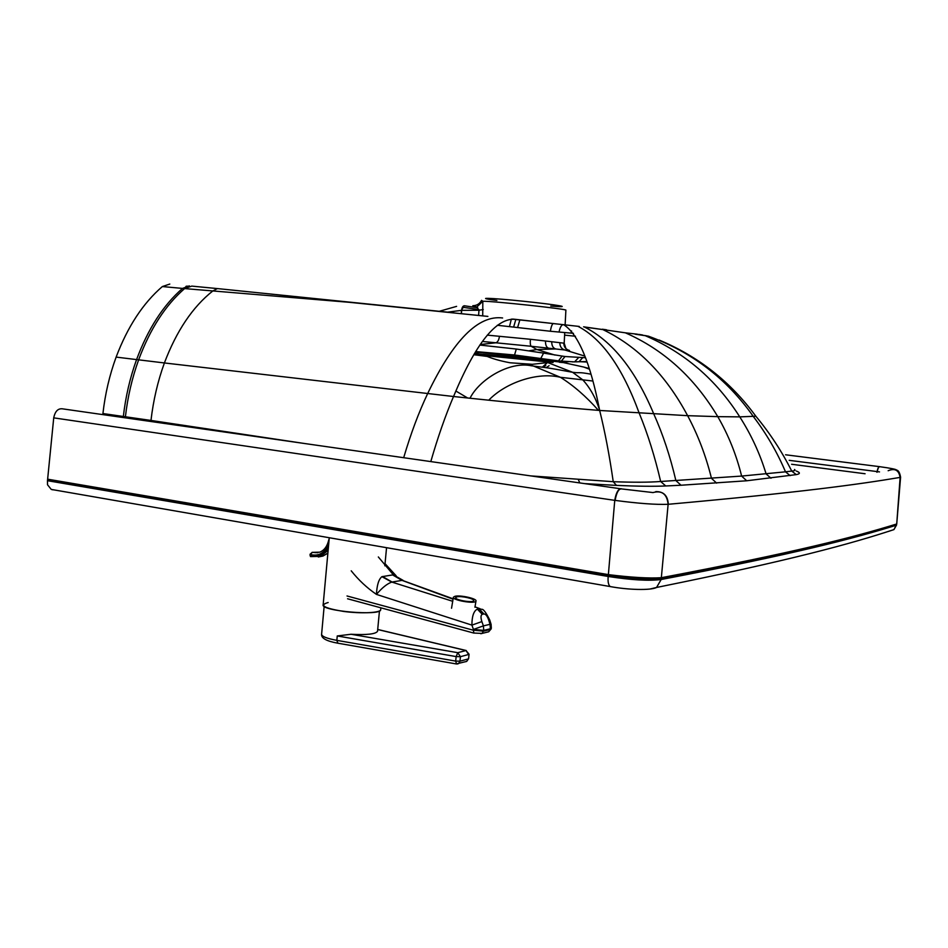 <?xml version="1.0" encoding="UTF-8"?>
<svg xmlns="http://www.w3.org/2000/svg" width="948" height="948" viewBox="0 0 948 948"><rect width="100%" height="100%" fill="white"/><g stroke="black" fill="none" stroke-linecap="round" stroke-linejoin="round"><path stroke-width="1.42" d="M511.339 319.121L509.491 326.633L497.285 325.271M304.652 443.522L150.981 420.438C153.315 400.364 157.783 381.203 164.395 362.954L453.535 396.513C475.896 342.844 496.669 317.142 515.866 319.393L512.892 319.073L515.842 319.393L513.626 327.096L509.491 326.633M579.24 326.444L519.883 319.832L517.596 327.546L513.626 327.096M519.883 319.832L515.842 319.393M553.561 323.529L553.158 323.564C552.02 324.323 551.096 326.882 550.361 331.255L517.596 327.546M796.261 471.014C800.385 472.625 800.385 473.822 796.261 474.616L746.704 480.778L741.62 476.074L660.661 481.489C649.309 482.378 633.501 482.449 613.238 481.691C609.422 455.194 604.895 431.447 599.657 410.46C590.379 362.717 578.387 334.123 563.705 324.702L512.133 319.085M573.469 333.341L550.361 331.255M540.81 358.463L543.583 353.118L565.008 356.519L585.485 357.74M746.704 480.778L681.043 485.234L675.877 480.577C670.224 456.438 662.889 434.303 653.871 414.158C635.444 370.123 612.361 341.102 584.608 327.107L605.322 329.916M716.629 483.125L711.474 478.325C705.94 455.941 697.989 435.049 687.62 415.674L717.778 416.646C694.446 377.565 663.647 349.634 625.407 332.831L604.682 329.833M770.997 478.242L766.103 473.905C759.952 453.665 751.172 434.658 739.76 416.871L717.778 416.646C728.467 435.108 736.406 454.91 741.62 476.074L785.501 471.82C777.17 452.184 766.47 433.757 753.376 416.563C726.784 378.667 691.779 351.862 648.373 336.161L635.089 334.182M625.407 332.831L637.459 334.206M584.88 356.104L564.842 349.99L569.298 350.416M529.126 350.784L536.852 349.528L555.694 348.971L564.842 349.99C561.548 348.959 559.865 346.518 559.818 342.69L564.19 343.188L565.92 348.568M586.978 362.018L580.081 361.65M555.018 355.085L536.852 349.528L531.2 346.281L482.366 341.458M548.56 348.189C546.404 347.335 545.373 344.942 545.503 341.007L551.736 341.73C551.689 345.629 553.004 348.046 555.694 348.971L531.2 346.281C530.359 345.593 530.086 343.271 530.406 339.289L487.284 335.13M480.209 344.527L495.745 342.797C497.629 342.323 498.873 340.166 499.466 336.303M477.176 307.318L472.815 305.718L476.785 307.045L482.828 301.251L482.722 315.862M545.503 341.007L530.406 339.289M551.736 341.73L559.818 342.69M476.785 307.045L478.977 310.221L483.255 309.546M477.721 307.756L464.496 305.789C462.968 305.801 461.996 307.318 461.569 310.351L478.977 310.221L478.598 315.423M464.188 305.777L461.392 310.351L461.368 313.598M461.392 310.351L447.717 312.153M472.815 305.718C476.773 305.647 479.688 303.87 481.548 300.374L482.828 301.251C493.244 301.061 567.852 309.095 565.885 310.186L565.126 324.856M569.499 350.464C565.743 349.409 563.859 346.968 563.823 343.129M565.909 361.555L560.138 362.029M514.207 354.955L558.514 360.868L562.069 356.128M475.659 351.578L514.551 354.99L516.304 349.042L543.583 353.118M479.842 345.06L516.304 349.042M564.605 335.13L575.448 336.244M578.837 361.769L579.643 361.686M545.799 365.501L542.931 367.267M547.126 362.847L542.327 367.184M125.231 417.831L125.409 416.776C127.66 397.022 132.068 378.051 138.633 359.837C150.057 329.039 165.379 305.303 184.587 288.595L349.516 302.329L487.888 316.407M681.043 485.234L665.745 485.969C653.895 486.502 637.471 486.312 616.473 485.4L613.238 481.691L530.548 475.884M790.158 475.635L785.501 471.82L791.734 471.085C794.756 470.824 795.692 470.291 794.543 469.473M123.169 417.535L123.347 416.48C125.598 396.738 130.006 377.766 136.571 359.588L164.395 362.954C176.506 330.947 192.634 306.962 212.779 290.977L217.388 288.583L453.867 312.804M879.519 471.914L877.196 471.594L877.042 472.234M52.934 489.843L51.263 489.417L47.519 484.772L47.483 480.695L608.178 576.467C631.356 580.058 649.013 581.065 661.171 579.512L668.127 504.3C656.052 504.774 638.383 503.483 615.122 500.402C616.615 492.012 618.949 488.22 622.113 489.002L622.089 488.99M185.927 286.391L187.064 286.936M169.799 284.056L162.357 286.557C143.053 303.17 127.636 326.681 116.13 357.1C109.553 375.041 105.157 393.87 102.929 413.553L102.751 414.608M47.483 480.695L53.728 417.855L614.754 500.354C616.022 492.782 618.179 488.895 621.201 488.694M620.561 488.765L63.291 408.955C58.326 407.972 55.138 410.946 53.728 417.855M47.59 479.51L608.332 575.033L614.754 500.354M900.6 477.14L900.079 477.413C858.675 484.404 800.539 492.391 668.293 504.289L668.127 504.3C667.001 494.038 661.905 490.14 652.852 492.605M896.725 523.983L900.126 477.401C899.96 472.412 897.365 469.71 892.364 469.296M51.263 489.417L610.168 586.551C608.403 585.034 607.739 581.681 608.178 576.467L608.332 575.033C631.51 578.612 649.179 579.631 661.325 578.102C795.455 552.684 854.29 537.326 896.251 524.374L896.275 524.114C854.314 537.042 795.49 552.352 661.36 577.699C649.285 578.505 631.629 577.486 608.391 574.63L47.613 479.178M551.108 359.967L476.678 352.123M589.253 369.116L583.79 367.066L563.29 362.563M556.677 360.655L559.403 362.255C565.269 362.764 565.47 362.693 560.031 362.018M592.642 381.001L582.747 379.84L572.616 372.291L548.051 362.693M455.834 391.003L467.708 398.03M598.437 410.354C586.054 396.406 573.374 385.386 560.422 377.304L533.712 366.118L526.78 364.328M474.403 353.651L483.077 354.765M599.515 409.797C595.581 397.662 589.988 387.673 582.747 379.84L560.422 377.304C538.523 371.817 506.398 381.878 488.73 400.21M329.276 537.729L323.161 604.788C320.223 610.998 380.954 616.247 380.681 609.777L380.705 609.564C381.155 612.835 361.401 613.877 343.389 611.401C323.932 608.13 318.86 605.168 328.162 602.525M337.903 643.206L336.836 640.362L337.251 635.954L351.009 634.259C366.781 635.101 375.621 634.117 377.529 631.321L377.553 631.095M382.565 576.526L392.057 582.036L402.035 580.377L392.614 574.926L381.902 576.68L391.82 582.072L452.694 601.281M453.049 599.183L402.035 580.377L392.614 574.926M402.213 580.342L453.108 598.804M403.078 580.354L393.384 574.867L378.335 556.962M381.902 576.68C378.714 579.275 376.901 585.177 376.451 594.396C382.044 587.807 387.163 583.695 391.82 582.072M489.749 620.016C485.98 612.432 483.302 608.865 481.703 609.339L479.001 608.758L483.907 613.96C485.684 613.984 487.284 615.999 488.694 620.004L489.761 620.063L491.076 624.317M477.354 609.114C473.716 610.95 471.903 616.283 471.914 625.123L481.868 621.58C480.6 617.515 480.731 615.086 482.259 614.316L477.354 609.114L479.001 608.758M488.694 620.004L490.021 624.305L491.088 624.353L491.325 628.097M351.222 570.815C358.557 580.034 366.959 587.902 376.451 594.396L471.914 625.123L473.443 629.425L483.409 625.881L481.868 621.58M456.853 596.861C461.119 595.688 474.782 598.757 473.716 600.665C473.384 603.236 454.388 599.977 455.644 597.56L456.853 596.861M454.91 596.304L453.381 597.181C451.805 600.202 475.564 604.279 475.979 601.056C477.306 598.674 460.254 594.834 454.91 596.304M312.105 552.329L315.814 552.684M309.984 555.149L310.28 554.118M328.707 543.915C324.951 552.909 318.895 556.464 310.506 554.592L312.248 552.364L310.091 554.213M512.038 355.927L511.896 357.313L497.179 355.832M524.576 357.23L524.422 358.747L526.685 358.972L526.839 357.467M526.697 358.818L541.758 360.347L541.901 359.043M524.422 358.747L519.101 358.083L519.243 356.673M541.77 360.228L483.113 354.327M519.101 358.083L511.896 357.313M553.039 362.515L485.34 355.619L483.018 355.287L483.101 354.445M403.682 457.706C410.733 433.817 418.708 412.463 427.631 393.645C453.393 340.059 478.385 314.843 502.606 317.971M563.882 324.785L562.875 324.678C561.169 325.365 559.889 327.83 559.047 332.073M665.745 485.969L660.661 481.489C654.831 456.521 647.709 433.805 639.272 413.328C622.682 367.907 602.229 338.898 577.913 326.29L576.277 326.112M571.585 330.971L570.921 333.115M606.495 329.797L602.347 329.217M583.601 326.823L602.833 329.572C637.625 346.293 665.887 374.993 687.62 415.674L599.657 410.46C555.966 406.929 507.263 402.284 453.535 396.513C445.418 415.544 437.834 437.229 430.795 461.593M646.418 335.77L640.824 334.964M642.495 334.952L638.573 334.371M531.022 351.068L529.553 350.701M464.496 305.789L464.567 305.789C463.039 305.801 462.067 307.318 461.64 310.351L461.486 313.61M550.752 306.086C574.998 307.958 558.372 304.865 524.043 301.31C489.689 297.719 472.732 297.317 496.906 300.48M576.301 361.863L579.062 361.698L582.582 357.823M557.388 360.738L561.299 361.152L565.008 356.519M560.031 361.022L574.571 361.899L578.41 357.775M572.355 361.887L586.824 361.567M150.803 421.493L150.981 420.438L102.929 413.553M579.785 482.935L578.446 479.83M616.473 485.4L584.513 483.61M796.261 474.616L791.734 471.085C781.958 451.58 769.989 433.295 755.852 416.231L739.76 416.871C715.965 379.449 684.361 352.348 644.936 335.556M755.272 415.485L755.852 416.231C730.553 381.748 698.309 356.353 659.121 340.036M116.13 357.1L136.571 359.588C148.007 328.838 163.329 305.114 182.526 288.417L184.587 288.595L191.757 286.106L217.388 288.583M162.357 286.557L182.526 288.417L189.316 285.881M879.543 466.629C878.654 466.546 877.824 468.194 877.042 471.571L876.888 472.258M896.761 523.687L900.588 477.2C899.747 472.637 898.408 470.267 896.547 470.078C896.452 469.355 890.871 468.229 879.827 466.7C878.903 466.452 878.026 468.087 877.196 471.594M877.042 471.571L789.198 460.337M791.604 464.271L865.086 473.751M188.699 286.32L186.744 286.13M668.293 504.289C667.795 495.65 663.624 491.431 655.755 491.621M888.158 470.729C894.936 467.968 898.917 470.184 900.079 477.413M611.614 586.836L610.168 586.551C627.398 589.822 650.648 590.616 656.561 587.464C791.604 560.173 851.233 543.666 893.94 529.6L896.133 525.275C854.16 538.346 795.313 553.845 661.171 579.512L656.561 587.464L650.103 589.016M888.193 531.508L893.94 529.6L896.618 524.884M558.111 361.781L541.794 360.05M470.007 398.267C479.25 379.508 509.609 360.951 531.52 365.81L532.966 365.916M589.052 368.464L583.79 367.066M474.415 353.628L475.872 353.616M498.529 354.611L496.811 355.915L474.521 353.45M474.616 353.296L478.266 353.616M465.468 661.74L466.7 661.408L468.182 658.943L459.981 661.183L458.488 663.659L457.209 664.003M456.533 663.979L455.692 661.1L336.836 640.362C326.704 638.466 321.633 636.416 321.609 634.188L324.145 606.365M468.608 658.647L469.059 654.215L468.608 658.682L466.7 661.408L456.249 663.932L337.571 643.147C326.586 641.156 321.254 638.241 321.585 634.39M469.059 654.215L466.001 650.529L468.632 654.487L460.432 656.68L459.981 661.183L455.692 661.1L456.13 656.585L460.432 656.68L457.777 652.686L456.13 656.585L337.251 635.954M377.707 629.531L466.001 650.529L457.777 652.686L351.009 634.259M480.802 633.738L482.07 633.418L483.741 630.384L490.365 628.773L490.021 624.305L483.409 625.881L483.741 630.384L473.443 629.425L473.301 630.207L347.015 595.972M482.259 614.316L483.907 613.96M487.367 632.115L488.694 631.783L491.301 628.216L490.223 629.555L483.599 631.167L473.301 630.207L473.964 633.122M491.183 628.868L488.694 631.783L482.07 633.418L473.668 633.039L347.561 598.769M328.79 542.991L328.091 542.315C326.515 547.257 323.766 550.539 319.832 552.163L312.248 552.364L317.805 552.708M310.079 554.213L310.434 556.547L320.471 556.369L310.648 556.595L310.221 555.623C317.947 557.554 324.015 554.699 328.423 547.067M327.878 553.075L322.96 556.049L318.315 556.986M327.866 553.146L322.96 556.049L320.471 556.369L328.115 550.397M564.735 332.57L564.19 343.188M456.604 306.37L439.339 311.276M478.906 309.605L462.506 307.223M568.373 361.733L562.2 362.29M549.082 365.727L546.131 367.717M586.99 362.053L579.524 361.674M652.84 492.545L622.125 488.99M879.258 466.617L785.56 454.779M188.107 286.497L186.152 286.308M590.746 374.152C576.834 371.592 581.266 373.465 572.616 372.291C544.768 367.089 545.337 367.646 533.712 366.118M533.677 366.106L523.059 364.198M487.355 356.448L473.775 354.718M557.768 361.579L541.794 360.015M386.547 547.695L384.841 565.79M380.871 607.822L380.681 609.777M379.461 610.95L377.529 631.321M377.707 629.46L466.215 650.518M385.042 563.645L396.181 575.839M474.995 606.874L480.055 608.735M453.357 597.347L451.544 608.237M475.979 601.056L474.936 607.253M328.091 542.315L329.205 538.488M553.146 361.567L553.039 362.527M550.065 362.314L532.349 364.305L510.036 362.776C499.703 360.821 491.467 358.439 485.34 355.619"/></g></svg>
